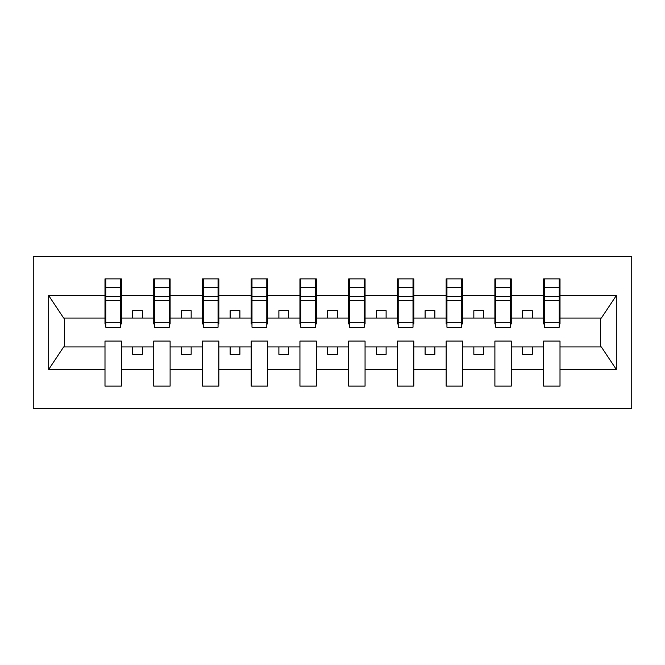 <?xml version="1.0" encoding="UTF-8"?>
<svg xmlns="http://www.w3.org/2000/svg" width="665" height="665" viewBox="0 0 665 665"><rect width="100%" height="100%" fill="white"/><g stroke="black" fill="none" stroke-linecap="round" stroke-linejoin="round"><path stroke-width="1" d="M33.25 408.534L631.75 408.534L631.75 256.466L33.25 256.466L33.25 408.534M559.232 323.922L560.005 323.922L560.005 318.07L601.343 318.07L616.314 295.559L616.314 369.441L560.005 369.441L560.005 341.079L543.629 341.079L543.629 346.931L511.269 346.931L511.269 341.079L494.893 341.079L494.893 346.931L462.532 346.931L462.532 341.079L446.157 341.079L446.157 346.931L413.796 346.931L413.796 341.079L397.421 341.079L397.421 346.931L365.06 346.931L365.06 341.079L348.684 341.079L348.684 346.931L316.316 346.931L316.316 341.079L299.94 341.079L299.94 346.931L267.579 346.931L267.579 341.079L251.204 341.079L251.204 346.931L218.843 346.931L218.843 341.079L202.468 341.079L202.468 346.931L170.107 346.931L170.107 341.079L153.731 341.079L153.731 346.931L121.371 346.931L121.371 341.079L104.995 341.079L104.995 346.931L63.657 346.931L48.686 369.441L48.686 295.559L63.657 318.07L104.995 318.07L104.995 295.559L48.686 295.559M560.005 369.441L560.005 386.116L543.629 386.116L543.629 346.931M543.629 369.441L511.269 369.441L511.269 386.116L494.893 386.116L494.893 346.931M511.269 369.441L511.269 346.931M494.893 369.441L462.532 369.441L462.532 386.116L446.157 386.116L446.157 346.931M462.532 369.441L462.532 346.931M446.157 369.441L413.796 369.441L413.796 386.116L397.421 386.116L397.421 346.931M413.796 369.441L413.796 346.931M397.421 369.441L365.06 369.441L365.06 386.116L348.684 386.116L348.684 346.931M365.06 369.441L365.06 346.931M348.684 369.441L316.316 369.441L316.316 386.116L299.94 386.116L299.94 346.931M316.316 369.441L316.316 346.931M299.94 369.441L267.579 369.441L267.579 386.116L251.204 386.116L251.204 346.931M267.579 369.441L267.579 346.931M251.204 369.441L218.843 369.441L218.843 386.116L202.468 386.116L202.468 346.931M218.843 369.441L218.843 346.931M202.468 369.441L170.107 369.441L170.107 386.116L153.731 386.116L153.731 346.931M170.107 369.441L170.107 346.931M544.411 322.7L559.232 322.7L559.232 327.238L544.411 327.238L544.411 278.884L543.629 278.884L543.629 295.559L511.269 295.559L511.269 323.922L510.487 323.922M544.411 323.922L543.629 323.922L543.629 295.559M495.674 322.7L510.487 322.7L510.487 327.238L495.674 327.238L495.674 278.884L494.893 278.884L494.893 295.559L462.532 295.559L462.532 323.922L461.751 323.922M495.674 323.922L494.893 323.922L494.893 295.559M446.938 322.7L461.751 322.7L461.751 327.238L446.938 327.238L446.938 278.884L446.157 278.884L446.157 295.559L413.796 295.559L413.796 323.922L413.015 323.922M446.938 323.922L446.157 323.922L446.157 295.559M398.202 322.7L413.015 322.7L413.015 327.238L398.202 327.238L398.202 278.884L397.421 278.884L397.421 295.559L365.06 295.559L365.06 323.922L364.279 323.922M398.202 323.922L397.421 323.922L397.421 295.559M349.457 322.7L364.279 322.7L364.279 327.238L349.457 327.238L349.457 278.884L348.684 278.884L348.684 295.559L316.316 295.559L316.316 323.922L315.543 323.922M349.457 323.922L348.684 323.922L348.684 295.559M300.721 322.7L315.543 322.7L315.543 327.238L300.721 327.238L300.721 278.884L299.94 278.884L299.94 295.559L267.579 295.559L267.579 323.922L266.798 323.922M300.721 323.922L299.94 323.922L299.94 295.559M251.985 322.7L266.798 322.7L266.798 327.238L251.985 327.238L251.985 278.884L251.204 278.884L251.204 295.559L218.843 295.559L218.843 323.922L218.062 323.922M251.985 323.922L251.204 323.922L251.204 295.559M203.249 322.7L218.062 322.7L218.062 327.238L203.249 327.238L203.249 278.884L202.468 278.884L202.468 295.559L170.107 295.559L170.107 323.922L169.326 323.922M203.249 323.922L202.468 323.922L202.468 295.559M154.513 322.7L169.326 322.7L169.326 327.238L154.513 327.238L154.513 278.884L153.731 278.884L153.731 295.559L121.371 295.559L121.371 278.884L120.589 278.884L120.589 327.238L105.768 327.238L105.768 300.339L120.589 300.339M154.513 323.922L153.731 323.922L153.731 295.559M153.731 369.441L121.371 369.441L121.371 386.116L104.995 386.116L104.995 346.931M121.371 369.441L121.371 346.931M105.768 300.339L105.768 278.884L104.995 278.884L104.995 295.559M104.995 318.07L104.995 323.922L105.768 323.922M560.005 318.07L560.005 278.884L559.232 278.884L559.232 322.7M494.893 278.884L511.269 278.884L511.269 295.559M446.157 278.884L462.532 278.884L462.532 295.559M397.421 278.884L413.796 278.884L413.796 295.559M348.684 278.884L365.06 278.884L365.06 295.559M299.94 278.884L316.316 278.884L316.316 295.559M251.204 278.884L267.579 278.884L267.579 295.559M202.468 278.884L218.843 278.884L218.843 295.559M153.731 278.884L170.107 278.884L170.107 295.559M616.314 295.559L560.005 295.559M104.995 369.441L48.686 369.441M104.995 278.884L121.371 278.884M543.629 278.884L560.005 278.884M543.629 318.07L532.324 318.07L532.324 310.663L522.574 310.663L522.574 318.07L532.324 318.07M522.574 318.07L511.269 318.07M522.574 346.931L522.574 354.337L532.324 354.337L532.324 346.931M494.893 318.07L483.588 318.07L483.588 310.663L473.837 310.663L473.837 318.07L483.588 318.07M473.837 318.07L462.532 318.07M473.837 346.931L473.837 354.337L483.588 354.337L483.588 346.931M446.157 318.07L434.852 318.07L434.852 310.663L425.101 310.663L425.101 318.07L434.852 318.07M425.101 318.07L413.796 318.07M425.101 346.931L425.101 354.337L434.852 354.337L434.852 346.931M397.421 318.07L386.116 318.07L386.116 310.663L376.365 310.663L376.365 318.07L386.116 318.07M376.365 318.07L365.06 318.07M376.365 346.931L376.365 354.337L386.116 354.337L386.116 346.931M348.684 318.07L337.371 318.07L337.371 310.663L327.629 310.663L327.629 318.07L337.371 318.07M327.629 318.07L316.316 318.07M327.629 346.931L327.629 354.337L337.371 354.337L337.371 346.931M299.94 318.07L288.635 318.07L288.635 310.663L278.884 310.663L278.884 318.07L288.635 318.07M278.884 318.07L267.579 318.07M278.884 346.931L278.884 354.337L288.635 354.337L288.635 346.931M251.204 318.07L239.899 318.07L239.899 310.663L230.148 310.663L230.148 318.07L239.899 318.07M230.148 318.07L218.843 318.07M230.148 346.931L230.148 354.337L239.899 354.337L239.899 346.931M202.468 318.07L191.163 318.07L191.163 310.663L181.412 310.663L181.412 318.07L191.163 318.07M181.412 318.07L170.107 318.07M181.412 346.931L181.412 354.337L191.163 354.337L191.163 346.931M153.731 318.07L142.426 318.07L142.426 310.663L132.676 310.663L132.676 318.07L142.426 318.07M132.676 318.07L121.371 318.07L121.371 295.559M132.676 346.931L132.676 354.337L142.426 354.337L142.426 346.931M121.371 318.07L121.371 323.922L120.589 323.922M616.314 369.441L601.343 346.931L560.005 346.931M64.439 318.07L64.439 346.931M600.562 346.931L600.562 318.07M120.589 288.635L121.371 288.635M104.995 288.635L105.768 288.635M105.768 296.54L120.589 296.54M170.107 278.884L169.326 278.884L169.326 322.7M169.326 288.635L170.107 288.635M153.731 288.635L154.513 288.635M154.513 300.339L169.326 300.339M154.513 296.54L169.326 296.54M218.843 278.884L218.062 278.884L218.062 322.7M218.062 288.635L218.843 288.635M202.468 288.635L203.249 288.635M203.249 300.339L218.062 300.339M203.249 296.54L218.062 296.54M267.579 278.884L266.798 278.884L266.798 322.7M266.798 288.635L267.579 288.635M251.204 288.635L251.985 288.635M251.985 300.339L266.798 300.339M251.985 296.54L266.798 296.54M316.316 278.884L315.543 278.884L315.543 322.7M315.543 288.635L316.316 288.635M299.94 288.635L300.721 288.635M300.721 300.339L315.543 300.339M300.721 296.54L315.543 296.54M365.06 278.884L364.279 278.884L364.279 322.7M364.279 288.635L365.06 288.635M348.684 288.635L349.457 288.635M349.457 300.339L364.279 300.339M349.457 296.54L364.279 296.54M413.796 278.884L413.015 278.884L413.015 322.7M413.015 288.635L413.796 288.635M397.421 288.635L398.202 288.635M398.202 300.339L413.015 300.339M398.202 296.54L413.015 296.54M462.532 278.884L461.751 278.884L461.751 322.7M461.751 288.635L462.532 288.635M446.157 288.635L446.938 288.635M446.938 300.339L461.751 300.339M446.938 296.54L461.751 296.54M511.269 278.884L510.487 278.884L510.487 322.7M510.487 288.635L511.269 288.635M494.893 288.635L495.674 288.635M495.674 300.339L510.487 300.339M495.674 296.54L510.487 296.54M559.232 288.635L560.005 288.635M543.629 288.635L544.411 288.635M544.411 300.339L559.232 300.339M544.411 296.54L559.232 296.54M105.768 322.7L120.589 322.7M105.768 287.421L120.589 287.421M154.513 287.421L169.326 287.421M203.249 287.421L218.062 287.421M251.985 287.421L266.798 287.421M300.721 287.421L315.543 287.421M349.457 287.421L364.279 287.421M398.202 287.421L413.015 287.421M446.938 287.421L461.751 287.421M495.674 287.421L510.487 287.421M544.411 287.421L559.232 287.421"/></g></svg>
